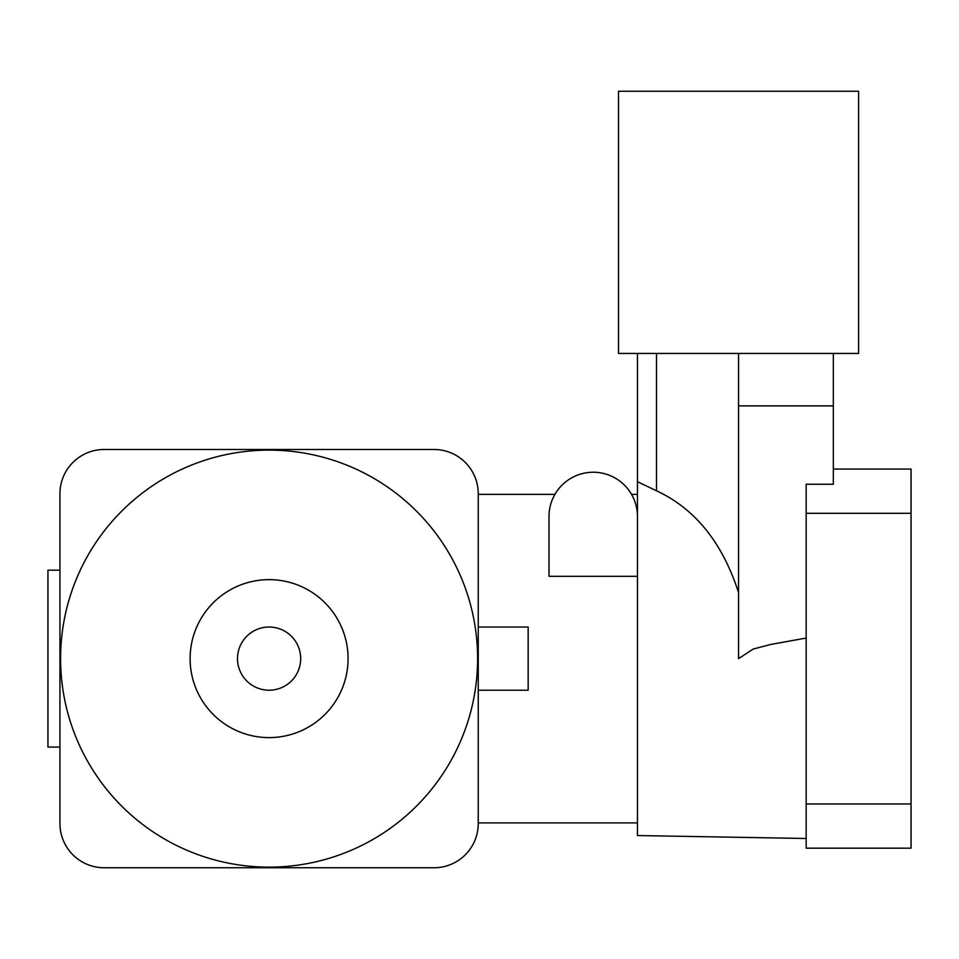 <?xml version="1.0" encoding="UTF-8"?>
<svg xmlns="http://www.w3.org/2000/svg" width="959" height="959" viewBox="0 0 959 959"><rect width="100%" height="100%" fill="white"/><g stroke="black" fill="none" stroke-linecap="round" stroke-linejoin="round"><path stroke-width="1.44" d="M59.949 570.173L47.95 570.173L47.95 747.085L59.949 747.085M593.237 472.236A44.234 44.234 0 0 0 549.004 516.457L549.004 576.311L637.459 576.311L637.459 516.457A44.234 44.234 0 0 0 593.237 472.236M552.168 500.023L554.146 495.755M554.925 494.353L478.241 494.353M637.459 822.906L478.241 822.906M478.241 690.216L528.157 690.216L528.157 627.03L478.241 627.03M269.095 579.644A78.986 78.986 0 0 1 348.081 658.629A78.986 78.986 0 0 1 269.095 737.603A78.986 78.986 0 0 1 190.11 658.629A78.986 78.986 0 0 1 269.095 579.644M269.095 867.14A208.511 208.511 0 0 0 477.606 658.629A208.511 208.511 0 0 0 269.095 450.119A208.511 208.511 0 0 0 60.585 658.629A208.511 208.511 0 0 0 269.095 867.14M300.682 658.629A31.587 31.587 0 0 1 269.095 690.216A31.587 31.587 0 0 1 237.508 658.629A31.587 31.587 0 0 1 269.095 627.03A31.587 31.587 0 0 1 300.682 658.629M104.183 867.763L434.007 867.763A44.234 44.234 0 0 0 478.241 823.541L478.241 493.717A44.234 44.234 0 0 0 434.007 449.483L104.183 449.483A44.234 44.234 0 0 0 59.949 493.717L59.949 823.541A44.234 44.234 0 0 0 104.183 867.763M806.159 638.059L770.604 644.472L753.103 649.099L738.562 658.629L738.562 353.451L618.507 353.451L618.507 91.237L858.605 91.237L858.605 353.451L833.335 353.451L833.335 484.259L806.159 484.259L806.159 803.954L911.05 803.954L911.05 848.176L806.159 848.176L806.159 803.954M637.459 353.451L637.459 835.541L806.159 838.49M637.459 481.706L656.507 490.792C695.107 508.726 722.451 542.674 738.562 592.626M833.335 469.071L911.05 469.071L911.05 803.954M738.562 405.885L833.335 405.885M738.562 353.451L833.335 353.451M911.05 513.305L806.159 513.305M656.507 353.451L656.507 490.792M637.459 494.353L631.537 494.353"/></g></svg>
